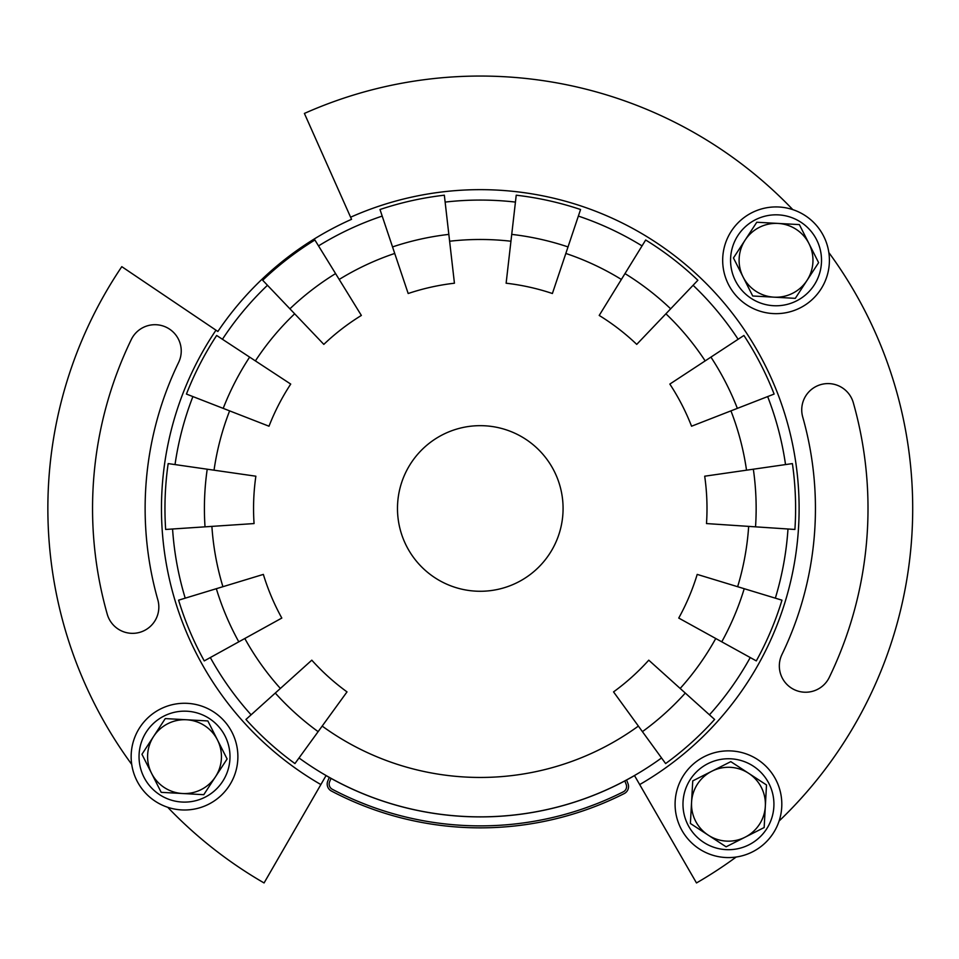 <?xml version="1.0" encoding="UTF-8"?>
<svg xmlns="http://www.w3.org/2000/svg" width="959" height="959" viewBox="0 0 959 959"><rect width="100%" height="100%" fill="white"/><g stroke="black" fill="none" stroke-linecap="round" stroke-linejoin="round"><path stroke-width="1.44" d="M853.306 402.708A26.289 26.289 0 0 0 828.013 383.588A26.289 26.289 0 0 0 802.731 417.045A335.159 335.159 0 0 1 781.957 654.494A26.289 26.289 0 0 0 794.16 689.605A26.289 26.289 0 0 0 829.271 677.402A387.724 387.724 0 0 0 853.306 402.708M178.614 362.442A26.289 26.289 0 0 0 154.95 324.705A26.289 26.289 0 0 0 131.287 339.534A387.724 387.724 0 0 0 107.252 614.228A26.289 26.289 0 0 0 139.714 632.353A26.289 26.289 0 0 0 157.839 599.89A335.159 335.159 0 0 1 178.614 362.442M480.279 425.664A82.798 82.798 0 0 0 397.482 508.462A82.798 82.798 0 0 0 480.279 591.271A82.798 82.798 0 0 0 563.077 508.462A82.798 82.798 0 0 0 480.279 425.664M511.722 234.392A275.868 275.868 0 0 1 568.016 246.919M624.98 273.591A275.868 275.868 0 0 1 670.653 308.81M710.931 357.12A275.868 275.868 0 0 1 737.351 408.378M753.342 469.203A275.868 275.868 0 0 1 755.536 526.839M744.22 588.706A275.868 275.868 0 0 1 721.767 641.823M685.289 693.057A275.868 275.868 0 0 1 642.434 731.645M480.279 189.654A318.808 318.808 0 0 0 350.61 217.213L351.545 219.311A316.518 316.518 0 0 0 217.873 331.478L215.979 330.184A318.808 318.808 0 0 0 320.869 784.57L326.06 775.579A308.438 308.438 0 0 0 634.498 775.579L639.689 784.57A318.808 318.808 0 0 0 480.279 189.654M322.176 726.083L347.014 691.895A226.72 226.72 0 0 1 311.795 660.176L245.948 719.454A315.319 315.319 0 0 0 294.94 763.568L322.176 726.083A268.988 268.988 0 0 0 638.382 726.083L661.542 757.958A308.39 308.39 0 0 1 299.016 757.958M244.809 638.502L281.814 618.064A226.72 226.72 0 0 1 263.353 574.405L178.59 600.178A315.319 315.319 0 0 0 204.255 660.895L244.809 638.502A268.988 268.988 0 0 0 280.388 688.454M211.891 526.383L254.063 523.566A226.72 226.72 0 0 1 255.861 476.203L168.173 463.593A315.319 315.319 0 0 0 165.655 529.464L211.891 526.383A268.988 268.988 0 0 0 222.92 586.704M229.621 410.872L269 426.216A226.72 226.72 0 0 1 290.721 384.079L216.65 335.47A315.319 315.319 0 0 0 186.442 394.065L229.621 410.872A268.988 268.988 0 0 0 214.037 470.186M294.665 313.797L323.818 344.377A226.72 226.72 0 0 1 361.363 315.439L314.888 240.002A315.319 315.319 0 0 0 262.682 280.256L294.665 313.797A268.988 268.988 0 0 0 255.394 360.896M394.724 253.452L408.174 293.514A226.72 226.72 0 0 1 454.434 283.217L444.341 195.204A315.319 315.319 0 0 0 379.992 209.518L394.724 253.452A268.988 268.988 0 0 0 339.186 279.453M792.829 209.649A432.413 432.413 0 0 0 304.399 113.438L350.61 217.213M565.834 253.452L552.396 293.514A226.72 226.72 0 0 0 506.124 283.217L516.23 195.204A315.319 315.319 0 0 1 580.567 209.518L578.361 216.087A308.39 308.39 0 0 1 642.039 245.9L621.372 279.453A268.988 268.988 0 0 0 565.834 253.452L578.361 216.087M665.906 313.797L693.093 285.279A308.39 308.39 0 0 1 738.118 339.27L705.165 360.896A268.988 268.988 0 0 0 665.906 313.797L636.74 344.377A226.72 226.72 0 0 0 599.207 315.439L621.372 279.453M730.938 410.872L767.656 396.582A308.39 308.39 0 0 1 785.529 464.576L746.522 470.186A268.988 268.988 0 0 0 730.938 410.872L691.559 426.216A226.72 226.72 0 0 0 669.838 384.079L705.165 360.896M748.667 526.383L787.986 528.996A308.39 308.39 0 0 1 775.34 598.164L737.639 586.704A268.988 268.988 0 0 0 748.667 526.383L706.495 523.566A226.72 226.72 0 0 0 704.697 476.203L746.522 470.186M736.188 857.022A432.413 432.413 0 0 1 696.486 882.951L639.689 784.57M779.104 821.024A432.413 432.413 0 0 0 828.84 252.553M131.719 764.383A432.413 432.413 0 0 1 121.793 266.662L215.979 330.184M167.729 807.286A432.413 432.413 0 0 0 264.073 882.951L320.869 784.57M693.093 285.279L697.876 280.256A315.319 315.319 0 0 0 645.671 240.002L642.039 245.9M767.656 396.582L774.117 394.065A315.319 315.319 0 0 0 743.908 335.47L738.118 339.27M787.986 528.996L794.903 529.464A315.319 315.319 0 0 0 792.398 463.593L785.529 464.576M737.639 586.704L697.205 574.405A226.72 226.72 0 0 1 678.744 618.064L756.303 660.895A315.319 315.319 0 0 0 781.969 600.178L775.34 598.164M661.542 757.958L665.618 763.568A315.319 315.319 0 0 0 714.611 719.454L680.171 688.454A268.988 268.988 0 0 0 715.75 638.502M680.171 688.454L648.764 660.176A226.72 226.72 0 0 1 613.544 691.895L638.382 726.083M318.124 731.645A275.868 275.868 0 0 1 275.269 693.057M238.791 641.823A275.868 275.868 0 0 1 216.338 588.706M185.219 598.164A308.39 308.39 0 0 1 172.572 528.996L205.022 526.839A275.868 275.868 0 0 1 207.216 469.203M223.207 408.378A275.868 275.868 0 0 1 249.64 357.12M289.906 308.81A275.868 275.868 0 0 1 335.578 273.591M318.52 245.9A308.39 308.39 0 0 1 382.197 216.087L392.543 246.919A275.868 275.868 0 0 1 448.836 234.392M585.434 807.957L594.52 804.613M595.971 804.038L598.224 803.151M580.998 811.554L581.885 811.254L580.998 811.554M600.682 804.289L604.014 802.911L600.694 804.277M367.956 805.344L359.205 801.88M374.31 809.756L370.917 808.545L374.31 809.756M626.575 780.003L628.001 783.647A7.888 7.888 0 0 1 624.225 793.572A319.383 319.383 0 0 1 331.406 791.031A7.888 7.888 0 0 1 327.786 781.034L329.285 777.413M596.258 803.93L587.435 807.238M624.824 780.938L626.167 784.366A5.91 5.91 0 0 1 623.338 791.81A317.417 317.417 0 0 1 332.317 789.281A5.91 5.91 0 0 1 329.608 781.789L331.023 778.384M357.228 801.053L366.218 804.673M367.669 805.236L369.934 806.075M728.456 849.698A45.481 45.481 0 0 0 773.925 804.229A45.481 45.481 0 0 0 728.456 758.749A45.481 45.481 0 0 0 682.976 804.229A45.481 45.481 0 0 0 728.456 849.698M728.456 857.586A53.356 53.356 0 0 0 781.813 804.229A53.356 53.356 0 0 0 728.456 750.861A53.356 53.356 0 0 0 675.088 804.229A53.356 53.356 0 0 0 728.456 857.586M131.155 756.639A53.356 53.356 0 0 0 184.524 809.995A53.356 53.356 0 0 0 237.88 756.639A53.356 53.356 0 0 0 184.524 703.271A53.356 53.356 0 0 0 131.155 756.639M139.043 756.639A45.481 45.481 0 0 0 184.524 802.108A45.481 45.481 0 0 0 229.992 756.639A45.481 45.481 0 0 0 184.524 711.158A45.481 45.481 0 0 0 139.043 756.639M821.515 260.297A45.481 45.481 0 0 0 776.035 214.816A45.481 45.481 0 0 0 730.566 260.297A45.481 45.481 0 0 0 776.035 305.777A45.481 45.481 0 0 0 821.515 260.297M829.403 260.297A53.356 53.356 0 0 0 776.035 206.928A53.356 53.356 0 0 0 722.678 260.297A53.356 53.356 0 0 0 776.035 313.653A53.356 53.356 0 0 0 829.403 260.297M692.746 780.902L690.396 823.481L708.245 835.145L726.107 846.809L764.155 827.545L766.505 784.965L748.655 773.302L730.794 761.638L692.746 780.902M745.131 837.183A36.933 36.933 0 0 1 691.571 802.192A36.933 36.933 0 0 1 748.655 773.302A36.933 36.933 0 0 1 745.131 837.183M207.851 720.94L165.26 718.591L141.944 754.289L161.196 792.338L203.776 794.687L227.103 758.989L207.851 720.94M151.57 773.314A36.933 36.933 0 0 1 186.549 719.765A36.933 36.933 0 0 1 215.439 776.838A36.933 36.933 0 0 1 151.57 773.314M752.719 295.995L795.299 298.345L806.963 280.496L818.614 262.646L799.362 224.598L756.783 222.248L733.455 257.947L752.719 295.995M808.988 243.622A36.933 36.933 0 0 1 774.009 297.17A36.933 36.933 0 0 1 745.119 240.098A36.933 36.933 0 0 1 808.988 243.622M445.132 202.085A308.39 308.39 0 0 1 515.439 202.085M251.102 714.815A308.39 308.39 0 0 1 210.321 657.55M175.029 464.576A308.39 308.39 0 0 1 192.903 396.582M222.44 339.27A308.39 308.39 0 0 1 267.465 285.279M510.943 241.236A268.988 268.988 0 0 0 449.615 241.236M750.238 657.55A308.39 308.39 0 0 1 709.456 714.815"/></g></svg>
